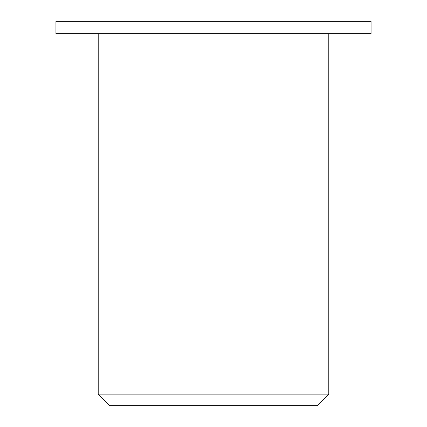 <?xml version="1.0" encoding="UTF-8"?>
<svg xmlns="http://www.w3.org/2000/svg" width="427" height="427" viewBox="0 0 427 427"><rect width="100%" height="100%" fill="white"/><g stroke="black" fill="none" stroke-linecap="round" stroke-linejoin="round"><path stroke-width="0.64" d="M109.739 405.65L317.261 405.65L328.79 394.121L98.21 394.121L109.739 405.65M328.79 33.648L328.79 394.121M55.937 33.648L371.063 33.648L371.063 21.35L55.937 21.35L55.937 33.648M98.21 33.648L98.21 394.121"/></g></svg>
